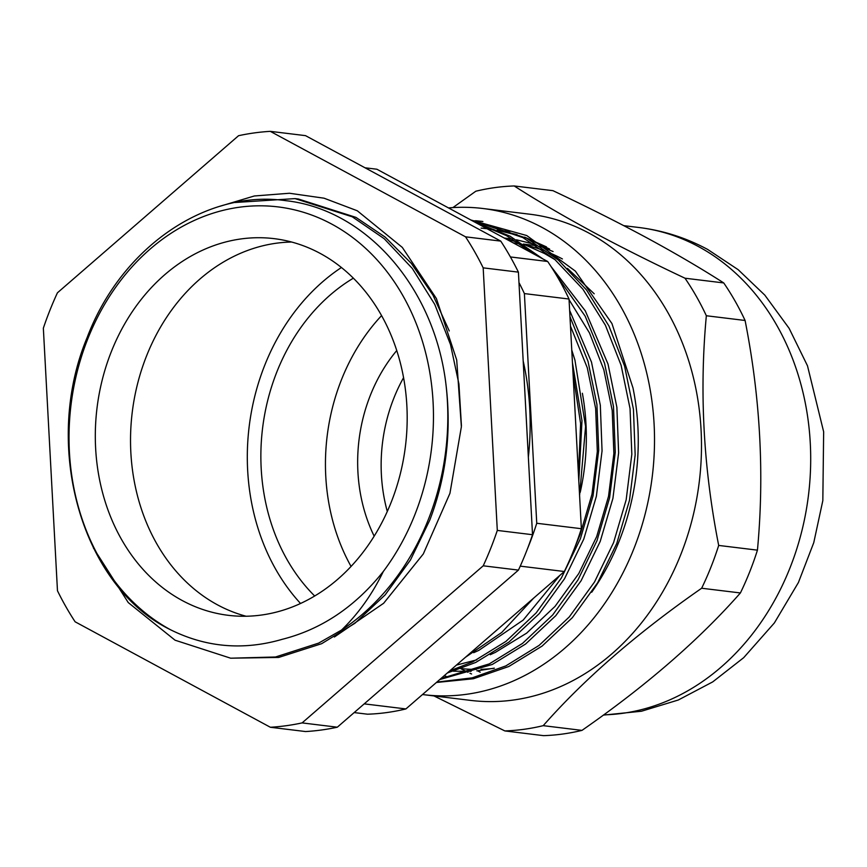 <?xml version="1.0" encoding="UTF-8"?>
<svg xmlns="http://www.w3.org/2000/svg" width="867" height="867" viewBox="0 0 867 867"><rect width="100%" height="100%" fill="white"/><g stroke="black" fill="none" stroke-linecap="round" stroke-linejoin="round"><path stroke-width="1.3" d="M422.5 694.532A244.884 200.591 -83.1 0 0 423.616 694.673L470.586 700.395A244.884 200.591 -83.1 0 0 692.321 518.921A244.884 200.591 -83.1 0 0 589.332 233.31A244.884 200.591 -83.1 0 0 529.802 214.214L482.832 208.492A244.884 200.591 -83.1 0 0 448.488 207.917M423.616 694.673A244.884 200.591 -83.1 0 0 645.351 513.21A244.884 200.591 -83.1 0 0 542.363 227.588A244.884 200.591 -83.1 0 0 482.832 208.492M433.977 695.941L504.832 730.924A273.246 223.816 -83.1 0 0 543.219 725.657C584.553 678.742 637.364 632.932 701.652 588.238A273.246 223.816 -83.1 0 0 718.689 545.43C703.408 467.92 699.29 391.364 706.345 315.751A273.246 223.816 -83.1 0 0 684.984 278.209C651.28 262.311 619.981 246.586 591.121 231.055C562.358 215.45 536.716 200.418 514.196 185.961A273.246 223.816 -83.1 0 0 475.81 191.228L452.921 207.581M514.196 185.961L552.951 190.675C586.439 206.465 617.727 222.19 646.815 237.84C675.404 253.337 701.045 268.369 723.739 282.935A273.246 223.816 -83.1 0 1 745.089 320.476C760.37 397.975 764.488 474.542 757.444 550.155A273.246 223.816 -83.1 0 1 740.407 592.952C699.073 639.879 646.262 685.689 581.974 730.382A273.246 223.816 -83.1 0 1 543.576 735.649L504.832 730.924M477.37 670.711L480.21 672.207M460.81 668.695L468.039 672.358M469.925 673.236L471.594 673.984M444.121 675.783L446.115 676.303M527.06 238.436L549.613 249.046M591.706 592.248A225.095 184.378 -83.1 0 0 632.986 387.917L611.929 323.532L575.363 271.111L526.757 235.553L470.868 220.001M490.364 229.354L494.808 229.961M498.666 230.589L519.268 235.705M508.441 232.258L498.146 230.362M494.613 229.874L493.887 229.788M684.984 278.209L723.739 282.935M706.345 315.751L745.089 320.476M718.689 545.43L757.444 550.155M701.652 588.238L740.407 592.952M543.219 725.657L581.974 730.382M481.087 228.129L493.486 229.387M497.235 229.961L517.111 234.632M524.6 237.125L546.481 246.9M497.647 230.145L510.045 231.402M387.289 511.465A150.544 123.309 96.9 0 1 393.932 397.942A150.544 123.309 96.9 0 1 403.588 377.633A150.544 123.309 -83.1 0 0 393.932 397.942A150.544 123.309 -83.1 0 0 387.289 511.465M396.772 350.517A150.544 123.309 -83.1 0 0 370.447 395.081A150.544 123.309 -83.1 0 0 374.165 536.153M300.524 603.465A206.227 168.913 96.9 0 1 264.825 365.04A206.227 168.913 96.9 0 1 341.446 267.491M582.375 393.271A206.227 168.913 96.9 0 1 580.218 492.326M314.678 595.987A189.721 155.41 96.9 0 1 276.985 371.607A189.721 155.41 96.9 0 1 353.389 278.155M381.599 315.577A189.721 155.41 -83.1 0 0 341.565 379.475A189.721 155.41 -83.1 0 0 351.048 566.422M513.156 242.847A214.474 175.676 96.9 0 1 520.558 244.071M524.524 244.884A214.474 175.676 96.9 0 1 543.306 250.379M549.245 252.709A214.474 175.676 96.9 0 1 562.412 258.951M493.724 668.37A214.474 175.676 96.9 0 1 481.033 669.324M476.438 669.4A214.474 175.676 96.9 0 1 461.114 668.587M111.409 351.449A189.721 155.41 -83.1 0 0 228.303 615.321A189.721 155.41 -83.1 0 0 391.082 502.524A189.721 155.41 -83.1 0 0 274.178 238.653A189.721 155.41 -83.1 0 0 111.409 351.449M291.648 242.034A189.721 155.41 -83.1 0 0 146.631 355.741A189.721 155.41 -83.1 0 0 246.065 616.231M482.886 221.508L477.262 221.02M475.571 220.912L472.255 220.749M475.593 220.738L482.215 221.399M436.404 682.481L473.425 678.742L508.831 666.485L542.103 646.078L572.328 617.694L597.645 582.765L616.751 543.49L629.485 500.367L635.164 454.926L633.441 409.311L624.598 366.134L608.937 326.014L586.526 289.946L558.478 260.154L526.572 238.165L470.933 220.045M471.139 220.153L522.877 237.569L554.826 259.482L582.917 289.199L605.394 325.223L621.119 365.3L630.049 408.563L631.826 454.286L626.158 499.858L613.565 542.655L594.524 581.985L569.261 616.957L539.079 645.416L505.829 665.91L472.125 677.864L436.838 682.101M439.753 679.565L492.272 664.469L525.543 644.062L555.78 615.678L581.096 580.749L600.192 541.474L612.926 498.352L618.615 452.899L616.881 407.295L608.038 364.118L585.323 310.885L550.978 266.451M542.699 258.8L510.013 236.149L474.802 222.125M477.023 223.328L506.317 235.553L534.69 254.475M556.495 275.305L585.149 316.13L604.559 363.284L613.489 406.547L615.267 452.271L609.599 497.831L597.005 540.64L577.964 579.958L552.702 614.941L522.519 643.401L489.281 663.894L440.859 678.601M447.372 672.965L475.712 662.453L508.994 642.035L539.22 613.652L564.536 578.733L583.794 539.036L596.366 496.336L602.056 450.883L600.322 405.279L591.489 362.103L569.63 310.375M569.966 316.693L588.01 361.257L596.929 404.531L598.707 450.255L593.039 495.816L580.446 538.624L561.404 577.942L536.142 612.926L505.96 641.385L472.721 661.879L449.767 670.885M579.579 495.415L585.583 426.488L574.929 360.087L571.765 350.073M572.448 362.699L581.985 420.701L578.809 481.174M465.406 657.316L501.744 632.444L533.595 598.176M521.609 608.569L473.187 650.564M170.571 629.778C206.194 647.421 243.378 650.608 282.143 639.337C321.44 629.42 355.156 606.802 383.312 571.483A221.692 181.582 -83.1 0 0 414.643 515.247A221.692 181.582 -83.1 0 0 331.942 224.206A221.692 181.582 -83.1 0 0 87.849 338.715A221.692 181.582 -83.1 0 0 170.571 629.778C81.498 586.439 41.757 445.866 87.188 337.415C121.25 247.463 205.988 189.169 285.752 200.667C365.473 209.391 433.132 285.926 445.627 381.718A231.998 190.036 96.9 0 1 428.114 520.07A231.998 190.036 96.9 0 1 341.544 630.049L318.655 643.108L275.533 656.991L230.655 658.194L175.069 640.204L128.24 602.565L93.376 547.89M445.627 381.718C451.859 430.01 446.559 476.189 429.729 520.265L410.47 559.974L385.154 594.892L354.917 623.275L321.646 643.693L278.697 657.435L230.655 658.194M235.282 202.477L295.04 198.608L352.251 216.793L384.2 238.696L412.291 268.423L434.768 304.436L450.493 344.513L458.936 384.059L461.428 425.838M295.029 198.608L298.389 199.009L355.947 217.389L385.176 237.114L411.337 263.416L433.023 295.224L449.269 330.945M341.544 630.049C358.299 613.836 372.225 594.318 383.312 571.483M365.018 167.786L376.885 169.228L547.662 261.487A273.246 223.816 96.9 0 1 569.023 299.028L581.367 528.707A273.246 223.816 96.9 0 1 564.33 571.516L405.897 708.935A273.246 223.816 96.9 0 1 367.51 714.202L354.18 712.576M528.361 457.169A246.445 201.859 -83.1 0 0 523.191 361.008M527.45 548.811A273.246 223.816 -83.1 0 0 536.749 523.267L581.367 528.707M518.975 282.609A273.246 223.816 -83.1 0 1 524.394 293.588L536.749 523.267M510.403 256.946L547.662 261.487M524.394 293.588L569.023 299.028M520.254 566.14L564.33 571.516M364.227 703.863L405.897 708.935M573.065 374.273L580.608 423.584L578.462 474.758M570.475 326.111L587.262 367.738L595.651 408.444L597.32 451.458L591.977 494.298L580.131 534.549L575.081 546.698M559.887 575.363L523.191 620.078L478.855 650.348L473.696 652.699M569.055 299.657L589.473 332.917L603.822 369.754L612.21 410.459L613.879 453.474L608.536 496.314L596.691 536.565L578.788 573.531L555.032 606.401L526.659 633.127L495.404 652.363L490.245 654.715M476.807 659.852L456.443 665.097M506.198 239.086L517.74 242.229M523.408 244.136L544.53 253.532L555.086 259.71M567.441 268.369L594.198 293.783M494.342 668.164L476.861 670.895M471.128 671.329L453.398 671.21M504.236 238.035L512.69 239.14M516.461 239.791L534.3 244.256M539.957 246.163L553.081 251.549M483.222 565.804L518.444 570.096A299.017 244.928 -83.1 0 0 525.944 552.658A299.017 244.928 -83.1 0 0 532.522 534.711L497.3 530.42L483.179 267.849A299.017 244.928 -83.1 0 0 465.536 236.821L270.287 131.351A299.017 244.928 -83.1 0 0 238.555 135.707L57.428 292.808A299.017 244.928 -83.1 0 0 43.35 328.192L57.471 590.763A299.017 244.928 -83.1 0 0 75.115 621.791L270.363 727.261A299.017 244.928 -83.1 0 0 302.095 722.905L483.222 565.804A299.017 244.928 -83.1 0 0 490.722 548.367A299.017 244.928 -83.1 0 0 497.3 530.42M518.444 570.096L337.317 727.196A299.017 244.928 -83.1 0 1 305.585 731.553L270.363 727.261M337.317 727.196L302.095 722.905M270.287 131.351L305.52 135.642L500.758 241.113L465.536 236.821M532.522 534.711L518.412 272.14A299.017 244.928 -83.1 0 0 500.758 241.113M334.38 637.007L383.637 603.269L423.313 553.937L449.94 493.323L461.374 426.781L456.703 359.968L436.383 298.519L402.31 247.409L357.291 210.779L324.052 198.196L289.48 193.254L254.313 195.985L220.023 206.259M518.412 272.14L483.179 267.849M603.714 714.852A244.884 200.591 -83.1 0 0 804.771 518.022A244.884 200.591 -83.1 0 0 698.542 246.607A244.884 200.591 -83.1 0 0 639.012 227.512L623.807 225.658M639.012 227.512C663.222 230.514 686.122 237.84 707.721 249.479L738.164 269.68L764.824 295.138L789.122 328.344L807.491 365.809L823.65 431.799L822.826 500.617L813.766 542.644L798.409 582.526L774.361 622.95L743.68 657.685L712.717 681.896L678.33 699.994L641.493 711.233L603.367 715.102M545.441 246.759L539.838 246.076M536.489 245.675L523.278 244.06M519.929 243.649L513.112 242.825M523.657 369.754L527.938 449.399"/></g></svg>
